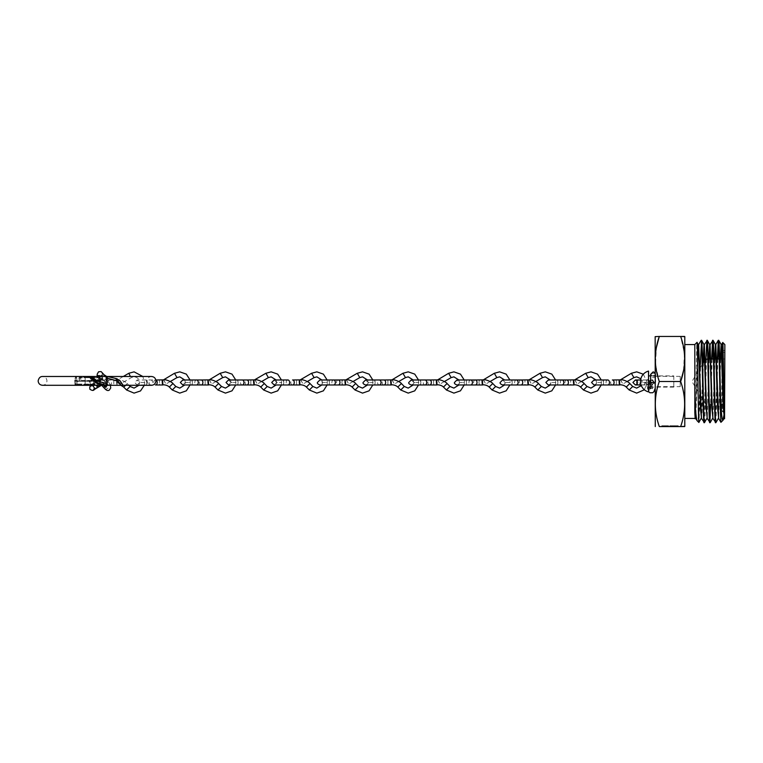 <?xml version="1.0" encoding="UTF-8"?>
<svg xmlns="http://www.w3.org/2000/svg" width="763" height="763" viewBox="0 0 763 763"><rect width="100%" height="100%" fill="white"/><g stroke="black" fill="none" stroke-linecap="round" stroke-linejoin="round"><path stroke-width="0.57" stroke-dasharray="3.81 2.86" d="M680.195 386.65L680.195 376.35L680.195 386.65L655.159 386.65L655.159 376.35L655.159 386.65M680.195 376.35L655.159 376.35M724.85 404.009L724.85 358.991L724.85 404.009L705.508 404.009L705.508 358.991L705.508 404.009L691.984 381.5L702.628 363.779M724.85 358.991L721.989 358.991M710.935 358.991L707.759 358.991M704.831 360.107L705.212 359.468M724.85 352.897L724.85 410.103L724.85 352.897L723.152 351.915M724.85 410.103L722.37 411.543L722.37 358.267M723.133 351.018L724.85 350.026L724.85 412.974L724.85 350.026M722.37 351.457L722.37 411.543L724.85 412.974M724.85 344.571L724.85 418.429M724.011 414.748L724.812 405.334L724.564 418.715M722.199 358.991L721.521 404.009M721.359 411.667L720.949 422.33M715.923 422.616L717.849 358.991M718.517 341.738L718.736 340.346M717.382 358.991L715.427 422.654M710.2 422.626L712.127 358.991M712.804 341.719L713.033 340.346M711.669 358.991L710.63 404.009M709.943 421.3L709.714 422.654M704.459 422.654C705.403 425.172 706.385 337.799 707.311 340.346M705.966 358.991L704.02 422.654M694.807 344.571L694.807 418.429M697.516 355.52L695.207 418.792C695.799 421.472 696.428 340.25 697.01 342.368M684.793 418.429L684.793 344.571L684.793 418.429M672.213 426.555L678.193 426.555L669.771 426.555L678.193 426.555L669.771 426.555L673.777 426.555L670.591 426.555L673.777 426.555L670.591 426.555L672.184 426.555L672.222 425.754L669.771 425.754L669.771 426.555L673.977 426.555L669.771 426.555L669.771 425.754L672.213 425.754L672.213 426.555L672.184 425.754L678.193 425.754L678.193 426.555L673.977 426.555L678.193 426.555L678.193 425.754L677.754 426.555L677.754 425.754L674.521 425.754L674.521 426.555L674.597 425.754L674.597 426.555L674.597 425.754L670.591 425.754L673.777 425.754L672.184 425.754L672.184 426.555L672.222 425.754L669.771 425.754L672.213 425.754L672.213 426.555L672.184 425.754L678.193 425.754L670.591 425.754L670.591 426.555L677.372 426.555L670.591 426.555L670.591 425.754L673.777 425.754L673.777 426.555L673.777 425.754L672.184 425.754L672.184 426.555M659.299 381.5C654.015 396.56 654.015 411.581 659.299 426.555L680.653 426.555C685.947 411.505 685.947 396.483 680.653 381.5L659.299 381.5L655.551 364.724L656.361 347.594M663.533 426.555L668.541 426.555L661.798 426.555L668.541 426.555L663.533 426.555L663.524 425.754L662.456 425.754L662.456 426.555L662.456 425.754L663.543 425.754L663.543 426.555L663.533 425.754L664.172 425.754L664.172 426.555L664.172 425.754L666.07 425.754L666.07 426.555L666.07 425.754L667.043 425.754L667.043 426.555L667.062 425.754L668.541 425.754L668.541 426.555L668.541 425.754L667.453 425.754L667.453 426.555L667.062 425.754L667.883 425.754L667.883 426.555L667.883 425.754L667.072 425.754L667.072 426.555L667.043 425.754L666.242 425.754L666.242 426.555L666.242 425.754L665.603 425.754L665.603 426.555L665.603 425.754L661.798 425.754L661.798 426.555L661.798 425.754L663.2 425.754L663.2 426.555L663.543 425.754L662.456 425.754L668.541 425.754L667.062 425.754L667.062 426.555L667.072 425.754L667.883 425.754L663.533 425.754L663.533 426.555M655.159 336.645L655.159 426.355M683.6 370.351L684.401 353.221L680.653 336.445L655.274 336.445M684.793 336.645L684.793 426.355M700.033 368.09L699.032 410.103C698.403 417.666 697.783 421.233 697.172 420.794M699.032 410.103L699.032 420.68C699.89 409.168 700.749 337.751 701.607 340.346M698.841 422.464L699.032 420.68M724.812 405.334L724.383 418.429M720.32 358.991L718.651 418.41M714.588 358.991L712.919 418.41M708.856 358.991L707.196 418.42M703.009 363.15L701.14 418.401M724.812 415.072L724.411 418.458M721.55 344.561L721.35 345.429M720.72 358.991L718.689 418.448M714.988 358.991L712.957 418.448M709.256 358.991L707.234 418.448M703.429 362.444L701.979 413.451L701.102 418.439M698.603 344.599L698.441 345.439M697.659 363.741L695.77 418.448M669.771 425.754L673.977 425.754L669.771 425.754L669.771 426.555M678.193 425.754L673.977 425.754L673.977 426.555L673.977 425.754L678.193 425.754L678.193 426.555M673.987 425.754L670.591 425.754L673.987 425.754L673.987 426.555L673.987 425.754M677.372 425.754L677.372 426.555M671.965 425.754L671.965 426.555M670.591 425.754L670.591 426.555M661.798 425.754L663.524 425.754L661.798 425.754M99.533 377.284L100.506 381.328L100.029 385.296L98.885 377.284L79.428 377.284L98.885 377.284M99.743 377.284L100.306 377.284L99.4 377.284L100.029 376.483L151.503 376.483C148.823 376.741 147.354 378.21 147.097 380.89C147.354 383.57 148.823 385.038 151.503 385.296L100.029 385.296C99.552 385.916 99.247 384.581 99.114 381.3C99.457 385.973 99.8 385.973 100.144 381.29L100.182 380.623M105.637 385.296L105.838 378.086L115.547 380.89C121.794 386.459 123.32 385.792 117.101 380.89M88.794 376.483L92.209 380.89L97.025 383.627M98.446 380.489L79.371 380.489L79.371 377.685L98.446 377.685L98.894 380.89L99.228 377.685M87.631 380.89L90.539 380.89L87.631 380.89M87.631 377.284L91.636 377.284L87.631 377.284M99.056 380.527L79.428 380.89L99.858 380.489L99.858 377.685L80.792 377.685L80.792 380.489L80.344 377.685L79.028 377.685L79.028 380.489L80.344 380.489M99.066 380.89L99.724 380.89M100.01 377.685L100.211 380.89L80.735 380.89M107.011 378.086L105.838 378.086M100.211 380.89L99.81 377.284M100.506 381.328L99.533 381.328M76.968 384.495L77.006 381.157L75.651 376.483L74.612 380.451L75.833 384.495L75.155 384.495L96.205 384.495L75.833 384.495M75.051 384.495L75.651 385.296L76.434 384.495L75.651 384.495M106.944 377.284L106.067 377.284L105.914 383.694L95.499 380.89L90.969 376.483M123.139 385.296L118.561 380.89L114.44 378.152L107.297 376.483M75.07 381.29L93.82 381.29L93.82 384.094L75.07 384.094L74.764 380.89L74.764 384.094L75.356 384.094M88.622 380.89L84.731 380.89L88.622 380.89M88.489 384.495L85.132 384.495L88.489 384.495M76.929 380.489L75.155 380.489C75.747 375.806 76.338 375.806 76.929 380.489L76.701 380.451M75.051 381.252L93.906 380.89L96.596 381.29L96.596 384.094L94.297 384.094L93.82 381.29L96.205 380.89L77.53 381.29L77.53 384.094L96.291 384.094L96.205 380.89L96.205 384.495M76.701 384.094L77.006 381.157M75.07 380.89L76.996 380.89M77.053 380.89L96.205 380.89M107.097 383.694L105.914 383.694M75.022 381.242L75.155 384.495M75.155 380.489L74.612 380.451M87.631 376.884L91.636 376.884L87.631 376.884M87.631 384.495L91.636 384.495L87.631 384.495M87.631 384.895L91.636 384.895L87.631 384.895M673.786 375.892L673.786 387.108L673.786 375.892L655.159 375.892M653.157 375.892L650.648 375.892L650.648 381.853A2.499 2.165 0 0 0 655.655 381.853A2.499 2.165 0 0 0 650.648 381.853M648.75 387.108L648.75 375.892L648.75 387.108M673.786 387.108L650.295 387.108M648.512 371.085L648.512 391.915M648.75 371.085L648.75 391.915M649.866 382.482L647.377 379.984L646.48 380.155L644.983 382.482L647.472 384.981L648.607 384.695L649.866 382.482M646.929 385.296A2.499 1.726 -12.7 0 1 649.771 383.522A2.499 1.726 -12.7 0 1 651.812 384.714A2.499 1.726 -12.7 0 1 651.812 384.743A2.499 1.726 -12.7 0 1 651.812 385.296A2.499 1.726 -12.7 0 1 648.97 387.06A2.499 1.726 -12.7 0 1 646.938 385.878A2.499 1.726 -12.7 0 1 646.929 385.84A2.499 1.726 -12.7 0 1 646.929 385.296M641.74 382.482A2.499 1.583 -90 0 1 643.323 379.984A2.499 1.583 -90 0 1 644.916 382.482A2.499 1.583 -90 0 1 643.323 384.981A2.499 1.583 -90 0 1 641.74 382.482M648.893 382.482A2.499 2.499 -90 0 0 651.402 384.981A2.499 2.499 -90 0 0 653.901 382.482A2.499 2.499 -90 0 0 651.402 379.984A2.499 2.499 -90 0 0 648.893 382.482M619.155 382.482C619.089 379.507 619.27 379.507 619.68 382.482C619.737 385.458 619.556 385.458 619.155 382.482M629.78 383.522L626.242 387.06M616.361 379.984L612.365 379.984A2.499 1.726 -90 0 0 610.638 382.482A2.499 1.726 -90 0 0 612.365 384.981L616.361 384.981L616.361 379.984L616.361 384.981M620.367 379.888L622.894 383.999L620.386 379.678M527.777 382.482C527.719 379.507 527.891 379.507 528.301 382.482C528.358 385.458 528.177 385.458 527.777 382.482M538.401 383.522L534.863 387.06M520.986 379.984A2.499 1.726 -90 0 0 519.26 382.482A2.499 1.726 -90 0 0 520.986 384.981L524.982 384.981L524.982 379.984L524.982 384.981M528.997 379.888L531.515 383.999L529.007 379.678M573.461 382.482C573.404 379.507 573.576 379.507 573.986 382.482C574.043 385.458 573.871 385.458 573.461 382.482M584.086 383.522L580.557 387.06M566.68 379.984A2.499 1.726 -90 0 0 564.944 382.482A2.499 1.726 -90 0 0 566.68 384.981L570.676 384.981L570.676 379.984L570.676 384.981M574.682 379.888L577.21 383.999L574.692 379.678M482.082 382.482C482.025 379.507 482.197 379.507 482.607 382.482C482.664 385.458 482.493 385.458 482.082 382.482M492.717 383.522L489.178 387.06M475.301 379.984A2.499 1.726 -90 0 0 473.565 382.482A2.499 1.726 -90 0 0 475.301 384.981M478.945 382.482L479.298 384.981L479.298 379.984L478.945 382.482M483.303 379.888L485.831 383.999L483.313 379.678M436.398 382.482C436.341 379.507 436.512 379.507 436.922 382.482C436.98 385.458 436.808 385.458 436.398 382.482M447.023 383.522L443.484 387.06M433.603 379.984L429.607 379.984A2.499 1.726 -90 0 0 427.881 382.482A2.499 1.726 -90 0 0 429.607 384.981L433.603 384.981L433.603 379.984L433.603 384.981M437.619 379.888L440.137 383.999L437.628 379.678M390.704 382.482C390.646 379.507 390.818 379.507 391.228 382.482C391.285 385.458 391.114 385.458 390.704 382.482M401.338 383.522L397.8 387.06M387.919 379.984L383.923 379.984A2.499 1.726 -90 0 0 382.187 382.482A2.499 1.726 -90 0 0 383.923 384.981L387.919 384.981L387.919 379.984L387.919 384.981M391.924 379.888L394.452 383.999L391.934 379.678M345.019 382.482C344.962 379.507 345.134 379.507 345.544 382.482C345.601 385.458 345.429 385.458 345.019 382.482M355.644 383.522L352.105 387.06M338.228 379.984A2.499 1.726 -90 0 0 336.502 382.482A2.499 1.726 -90 0 0 338.228 384.981M341.881 382.482L342.225 384.981L342.577 382.482L342.225 379.984L341.881 382.482M346.24 379.888L348.758 383.999L346.249 379.678M299.325 382.482C299.268 379.507 299.439 379.507 299.849 382.482C299.907 385.458 299.735 385.458 299.325 382.482M309.959 383.522L306.421 387.06M296.54 379.984L292.544 379.984A2.499 1.726 -90 0 0 290.808 382.482A2.499 1.726 -90 0 0 292.544 384.981L296.54 384.981L296.54 379.984L296.54 384.981M300.546 379.888L303.073 383.999L300.555 379.678M253.64 382.482C253.583 379.507 253.755 379.507 254.165 382.482C254.222 385.458 254.05 385.458 253.64 382.482M264.265 383.522L260.727 387.06M250.846 379.984L246.85 379.984A2.499 1.726 -90 0 0 245.123 382.482A2.499 1.726 -90 0 0 246.85 384.981L250.846 384.981L250.846 379.984L250.846 384.981M254.861 379.888L257.379 383.999L254.871 379.678M207.946 382.482C207.889 379.507 208.061 379.507 208.471 382.482C208.528 385.458 208.356 385.458 207.946 382.482M218.58 383.522L215.042 387.06M205.161 379.984L201.165 379.984A2.499 1.726 -90 0 0 199.429 382.482A2.499 1.726 -90 0 0 201.165 384.981L205.161 384.981L205.161 379.984L205.161 384.981M209.167 379.888L211.694 383.999L209.176 379.678M162.261 382.482C162.204 379.507 162.376 379.507 162.786 382.482C162.843 385.458 162.672 385.458 162.261 382.482M172.886 383.522L169.348 387.06M155.824 380.031A2.499 1.726 -90 0 0 155.471 379.984A2.499 1.726 -90 0 0 153.744 382.482A2.499 1.726 -90 0 0 155.471 384.981L159.467 384.981L159.467 379.984L159.467 384.981M163.482 379.888L166 383.999L163.492 379.678M116.567 382.482C116.51 379.507 116.682 379.507 117.092 382.482C117.149 385.458 116.977 385.458 116.567 382.482C116.51 379.507 116.682 379.507 117.092 382.482C117.149 385.458 116.977 385.458 116.567 382.482M113.782 379.984L113.782 384.981L113.782 379.984L100.697 379.984L100.697 384.981L100.697 379.984L91.455 379.984L105.17 379.984A2.499 1.726 -90 0 0 103.444 382.482A2.499 1.726 -90 0 0 105.17 384.981A2.499 1.726 -90 0 0 106.896 382.482A2.499 1.726 -90 0 0 105.17 379.984L109.786 379.984A2.499 1.726 -90 0 0 108.05 382.482A2.499 1.726 -90 0 0 109.786 384.981A2.499 1.726 -90 0 0 111.512 382.482A2.499 1.726 -90 0 0 109.786 379.984L118.751 379.86C119.81 379.24 126.62 382.063 127.211 383.522L123.663 387.06M125.695 385.296L127.211 383.522L128.976 385.296M120.316 383.999L117.788 379.688L120.316 383.999M120.888 385.296L91.455 384.981L88.947 382.482L91.455 379.984L93.954 382.482L91.455 384.981L113.782 384.981M99.171 386.669L96.596 382.387L99.133 386.707A2.499 1.45 59.5 0 0 99.133 383.789A2.499 1.45 59.5 0 0 96.605 382.368L100.23 380.222C102.337 377.952 105.78 383.799 102.776 384.533C100.668 386.812 97.216 380.966 100.23 380.222L100.869 379.955C102.7 379.888 104.293 380.632 105.637 382.196A2.499 1.955 137.4 0 0 103.043 382.082A2.499 1.955 137.4 0 0 101.756 385.296M101.498 385.296L102.805 384.523L100.974 384.686L102.013 385.649A2.499 1.955 137.4 0 0 104.607 385.754A2.499 1.955 137.4 0 0 105.666 382.225A2.499 1.955 137.4 0 0 105.637 382.196M100.821 380.174A2.499 2.394 -176.9 0 1 96.996 378A2.499 2.394 -176.9 0 1 100.773 376.083A2.499 2.394 -176.9 0 1 100.821 380.174M96.233 388.396A2.499 1.45 59.5 0 0 96.214 385.506A2.499 1.45 59.5 0 0 93.687 384.085L96.605 382.368A2.499 1.45 59.5 0 0 96.624 385.258A2.499 1.45 59.5 0 0 96.653 385.296M97.082 376.369A2.499 2.289 88.5 0 1 100.993 376.598A2.499 2.289 88.5 0 1 99.047 380.289A2.499 2.289 88.5 0 1 97.025 376.483M674.54 425.754L674.54 426.555L674.54 425.754M665.193 425.754L665.193 426.555L665.193 425.754M87.631 380.489L90.139 380.489L87.631 380.489M106.868 384.495L105.981 384.495M79.428 377.284L79.428 380.89M86.782 381.29L90.139 381.29L86.782 381.29M651.402 379.984L649.132 382.482C648.75 383.322 649.58 384.151 651.631 384.981L654.129 382.482A2.499 2.499 -90 0 0 651.631 379.984A2.499 2.499 -90 0 0 649.122 382.482A2.499 2.499 -90 0 0 651.631 384.981A2.499 2.499 -90 0 0 654.129 382.482L651.631 379.984L638.383 379.984A2.499 1.583 -90 0 1 639.966 382.482A2.499 1.583 -90 0 1 638.383 384.981L651.402 384.981M649.637 389.998A2.499 1.726 -12.7 0 1 647.596 388.777A2.499 1.726 -12.7 0 1 650.429 386.459A2.499 1.726 -12.7 0 1 652.479 387.68A2.499 1.726 -12.7 0 1 649.637 389.998M650.648 382.482L655.159 382.482M653.157 373.269A2.499 2.165 0 0 0 653.157 377.609A2.499 2.165 0 0 0 653.157 373.269M603.619 382.482L603.275 379.984L602.923 382.482L603.275 384.981L603.619 382.482M607.749 379.984A2.499 1.726 -90 0 0 606.022 382.482A2.499 1.726 -90 0 0 607.749 384.981L594.034 384.981C596.065 384.19 596.904 383.35 596.542 382.482L594.034 379.984L603.275 379.984M647.234 382.482L642.246 382.482L647.234 382.482M632.708 386.459L629.16 389.979M633.91 377.59L631.402 373.269M512.24 382.482L511.897 379.984L511.544 382.482L511.897 384.981L512.24 382.482M516.37 379.984A2.499 1.726 -90 0 0 514.644 382.482A2.499 1.726 -90 0 0 516.37 384.981M555.855 382.482L550.867 382.482L555.855 382.482M541.329 386.459L537.781 389.979M542.531 377.59L540.023 373.269M557.934 382.482L557.581 379.984L557.581 384.981L557.934 382.482M562.064 379.984A2.499 1.726 -90 0 0 560.328 382.482A2.499 1.726 -90 0 0 562.064 384.981M601.549 382.482L596.552 382.482L601.549 382.482M587.014 386.459L583.476 389.979M588.225 377.59L585.707 373.269M466.555 382.482L466.203 379.984L466.203 384.981L466.555 382.482M470.685 379.984A2.499 1.726 -90 0 0 468.949 382.482A2.499 1.726 -90 0 0 470.685 384.981M502.655 384.981C504.686 384.19 505.526 383.35 505.163 382.482L504.601 379.984L509.884 379.984L510.18 382.482L505.173 382.482L510.17 382.482L509.884 384.981L504.591 384.981L505.173 382.482L502.655 379.984M495.635 386.459L492.097 389.979M496.847 377.59L494.329 373.269M420.871 382.482L420.518 379.984L420.165 382.482L420.518 384.981L420.871 382.482M413.222 379.984L413.794 382.482L418.801 382.482L413.794 382.482L411.276 379.984L424.991 379.984A2.499 1.726 -90 0 0 423.265 382.482A2.499 1.726 -90 0 0 424.991 384.981L420.518 384.981M464.2 379.984L464.495 382.482L459.488 382.482L464.476 382.482L464.2 384.981M449.951 386.459L446.403 389.979M451.152 377.59L448.644 373.269M375.177 382.482L374.833 379.984L374.48 382.482L374.833 384.981L375.177 382.482M367.528 379.984L368.109 382.482L373.117 382.482L368.119 382.482L365.591 379.984L379.306 379.984A2.499 1.726 -90 0 0 377.571 382.482A2.499 1.726 -90 0 0 379.306 384.981L374.833 384.981M404.256 386.459L400.718 389.979M405.468 377.59L402.95 373.269M329.492 382.482L329.139 379.984L328.786 382.482L329.139 384.981L329.492 382.482M333.612 379.984A2.499 1.726 -90 0 0 331.886 382.482A2.499 1.726 -90 0 0 333.612 384.981M358.572 386.459L355.033 389.979M359.774 377.59L357.265 373.269M283.798 382.482L283.454 379.984L283.102 382.482L283.454 384.981L283.798 382.482M287.928 379.984A2.499 1.726 -90 0 0 286.192 382.482A2.499 1.726 -90 0 0 287.928 384.981L274.213 384.981L276.711 382.482L281.738 382.482L276.74 382.482L274.213 379.984L283.454 379.984M327.127 379.984L327.422 382.482L322.425 382.482L327.413 382.482L327.127 384.981L321.833 384.981L322.425 382.482L319.897 379.984L342.225 379.984M312.878 386.459L309.339 389.979M314.089 377.59L311.571 373.269M238.113 382.482L237.76 379.984L237.76 384.981L238.113 382.482M230.464 379.984L231.046 382.482L236.044 382.482L231.055 382.482L228.518 379.984L242.233 379.984A2.499 1.726 -90 0 0 240.507 382.482A2.499 1.726 -90 0 0 242.233 384.981L237.76 384.981M267.193 386.459L263.655 389.979M268.395 377.59L265.886 373.269M192.419 382.482L192.076 379.984L191.723 382.482L192.076 384.981L192.419 382.482M196.549 379.984A2.499 1.726 -90 0 0 194.813 382.482A2.499 1.726 -90 0 0 196.549 384.981L182.834 384.981L185.333 382.482L182.834 379.984L196.549 379.984M221.499 386.459L217.96 389.979M222.71 377.59L220.202 373.269M146.734 382.482L146.382 379.984L146.382 384.981L146.734 382.482M152.59 382.482A2.499 1.726 -90 0 0 150.855 379.984A2.499 1.726 -90 0 0 149.128 382.482A2.499 1.726 -90 0 0 150.855 384.981A2.499 1.726 -90 0 0 152.59 382.482M190.063 379.984L190.359 382.482L185.352 382.482L190.349 382.482L190.063 384.981M175.814 386.459L172.276 389.979M177.016 377.59L174.508 373.269M144.655 382.482L139.667 382.482L144.655 382.482M130.387 376.483L128.823 373.269M130.12 386.459L126.582 389.979M138.914 385.296L139.667 382.482C139.324 379.058 137.464 377.18 134.097 376.855L131.331 377.599L120.306 384.018M97.206 374.156A2.499 2.394 -176.9 0 1 100.983 372.23A2.499 2.394 -176.9 0 1 98.713 376.483M104.684 388.548A2.499 1.955 137.4 0 0 107.316 388.691A2.499 1.955 137.4 0 0 108.375 385.162A2.499 1.955 137.4 0 0 105.742 385.019A2.499 1.955 137.4 0 0 105.075 385.534M106.171 376.483A2.499 2.289 88.5 0 1 102.28 379.077A2.499 2.289 88.5 0 1 104.912 375.291M91.646 385.296L93.687 384.085A2.499 1.45 59.5 0 0 93.181 385.296M90.139 380.489L90.139 384.495L90.139 380.489M85.132 377.284L85.132 384.495L85.132 377.284M76.472 384.495L75.651 385.296L42.556 385.296C45.236 385.038 46.705 383.57 46.963 380.89C46.705 378.21 45.236 376.741 42.556 376.483L75.651 376.483C76.214 375.949 76.653 377.284 76.949 380.479L77.292 380.89M91.636 377.284L91.636 376.884A20.029 20.029 0 0 0 83.625 376.884L83.625 377.284M83.625 384.495L83.625 384.895A20.029 20.029 0 0 0 91.636 384.895L91.636 384.495M637.229 384.199L637.916 382.482L637.229 380.766M646.929 385.84L648.75 391.705M655.159 372.849L655.655 374.356L653.157 376.855L650.648 374.356M646.48 380.155C647.758 378.295 652.651 383.007 651.812 384.714M647.377 379.984L640.605 379.984M641.082 384.981L647.472 384.981M651.812 384.743L652.832 388.806L651.325 388.109M655.159 388.329L655.655 374.356L655.655 381.853M648.607 384.695L646.423 384.285L646.938 385.878M644.373 389.769L647.253 382.482L643.333 374.213M640.853 378.763L642.246 382.482L641.311 385.601M627.186 381.51L622.885 384.018M555.578 384.981L555.578 379.984L550.285 379.984L550.867 382.482L550.285 384.981L555.578 384.981M535.807 381.51L531.506 384.018M511.897 379.984L524.982 379.984M548.349 384.981C550.381 384.19 551.21 383.35 550.848 382.482L548.349 379.984M601.263 384.981L601.263 379.984M595.979 379.984L596.552 382.482L595.97 384.981M581.492 381.51L577.2 384.018M557.581 379.984L570.676 379.984M479.298 379.984L456.97 379.984L459.469 382.482C459.831 383.35 459.002 384.19 456.97 384.981L479.298 384.981M490.113 381.51L485.821 384.018M458.906 379.984L459.488 382.482L458.906 384.981M444.428 381.51L440.127 384.018M418.505 379.984L418.505 384.981L413.212 384.981L413.794 382.482C414.147 383.35 413.308 384.19 411.276 384.981M398.734 381.51L394.442 384.018M372.821 379.984L372.821 384.981L367.528 384.981L368.109 382.482C368.453 383.35 367.623 384.19 365.591 384.981M329.139 384.981L342.225 384.981M353.05 381.51L348.748 384.018M321.843 379.984L322.425 382.482C322.768 383.35 321.929 384.19 319.897 384.981M307.355 381.51L303.064 384.018M281.442 384.981L281.442 379.984M276.149 379.984L276.731 382.482L276.149 384.981M261.671 381.51L257.369 384.018M235.748 379.984L235.748 384.981L230.455 384.981L231.046 382.482L228.518 384.981M215.977 381.51L211.685 384.018M159.467 379.984L137.14 379.984L134.641 382.482L137.14 384.981L153.125 384.981L137.14 384.981L139.648 382.482L137.14 379.984L155.814 379.984M184.77 379.984L185.352 382.482L184.77 384.981M170.292 381.51L165.991 384.018M144.293 385.296L144.674 382.482L142.824 376.483M123.291 376.483L117.788 379.688M101.994 378.267L102.204 374.423L101.136 376.073M105.752 376.483L110.349 385.296M105.666 382.225L108.89 385.649L106.83 385.735M94.526 387.966L93.239 385.801M100.048 386.145L106.019 381.338L107.411 378.858L106.973 376.483M99.047 380.289L104.216 380.155L102.805 379.259L102.576 377.599L96.596 382.387L90.797 385.801M97.082 376.483L96.996 378M104.836 375.186L98.913 375.282M99.438 376.483L104.97 385.296"/><path stroke-width="1.14" d="M721.989 358.991L719.643 358.991M719.185 358.991L716.657 358.991M716.257 358.991L713.93 358.991M713.472 358.991L710.935 358.991M707.759 358.991L705.212 359.468M702.628 363.779L704.831 360.107M723.152 351.915L722.37 351.457L723.133 351.018M722.37 358.267L722.37 351.457M724.411 418.458L723.314 407.957L721.149 344.561L722.256 354.929L724.564 418.715L724.85 344.571L722.733 342.492L722.199 358.991M724.564 418.715C723.953 421.443 723.334 340.384 722.761 342.482L721.512 344.59M721.197 344.59L718.736 340.346C719.385 339.02 719.995 375.386 720.625 401.176C721.378 414.185 722.151 420.575 722.933 420.346L724.011 414.748M722.933 420.346L720.93 422.32L720.625 416.512C719.852 397.38 719.061 338.057 718.279 340.346L717.382 358.991M721.521 404.009L721.359 411.667M701.502 418.429L700.396 408.033L698.641 344.561L701.464 418.401L704.459 422.654C703.505 425.201 702.551 337.818 701.607 340.346L704.001 344.58L703.009 363.15M701.607 340.346L700.033 368.09M704.02 422.654C703.028 425.191 702.103 337.79 701.159 340.346L698.603 344.599M720.625 416.512L720.625 401.176M713.033 340.346L710.057 344.599L712.213 406.86L712.919 418.41L715.885 422.654C714.95 425.191 713.977 337.79 713.033 340.346L715.465 344.571L714.588 358.991M715.427 422.654C714.473 425.191 713.5 337.78 712.585 340.346M707.311 340.346L704.325 344.58L706.49 406.994L707.196 418.42L710.172 422.654C709.218 425.22 708.293 337.79 707.311 340.346L709.733 344.599L708.856 358.991M709.714 422.654C708.76 425.21 707.816 337.809 706.862 340.346M715.885 422.654L718.336 418.41M717.849 358.991L718.517 341.738M710.172 422.654L712.594 418.41M712.127 358.991L712.804 341.719M712.547 340.374L711.669 358.991M710.63 404.009L709.943 421.3M704.459 422.654L706.872 418.42M706.824 340.374L705.966 358.991M695.77 418.448L694.826 412.335L694.807 400.422C695.656 412.821 696.438 419.612 697.172 420.794L695.732 418.42L694.816 400.422L694.807 344.571L697.01 342.368L698.279 344.59M697.172 420.794L698.87 422.454C698.269 424.648 697.64 339.554 697.01 342.368M694.826 412.335L695.179 418.801L694.807 412.316M694.807 344.571L684.793 344.571M694.807 418.429L684.793 418.429M684.678 426.555L680.653 426.555L684.793 426.355L684.793 336.645L680.653 336.445L684.678 336.445M683.6 370.351L680.653 381.5C685.947 366.517 685.947 351.495 680.653 336.445L659.299 336.445C654.015 351.419 654.015 366.44 659.299 381.5C654.015 396.483 654.015 411.505 659.299 426.555L680.653 426.555C685.947 411.581 685.947 396.56 680.653 381.5L659.299 381.5M655.274 426.555L655.159 336.645L659.299 336.445L656.361 347.594M694.816 400.422L694.807 411.677M721.149 344.561L720.32 358.991M718.689 418.448L717.592 408.1L715.465 344.571M712.957 418.448L711.86 407.986L709.733 344.599M707.234 418.448L706.128 408.081L704.001 344.58M698.24 344.561L697.516 355.52M721.35 345.429L720.72 358.991M720.93 422.32L718.651 418.41L715.828 344.533L714.988 358.991M710.057 344.599L709.256 358.991M704.325 344.58L703.429 362.444M698.441 345.439L697.659 363.741M97.025 376.483L151.503 376.483C154.221 376.798 155.69 378.267 155.91 380.89C155.642 383.57 154.174 385.038 151.503 385.296L121.193 385.296L117.101 380.89L107.011 378.086L106.868 384.495L105.637 385.296L97.025 383.026L88.794 376.483L97.025 376.483A2.499 2.289 88.5 0 1 97.082 376.369M97.025 383.627L105.637 385.296M95.499 380.89C88.222 375.32 91.055 375.987 97.044 380.89L107.097 383.694L107.297 376.483L116.93 378.753L120.134 380.89L123.139 385.296L42.556 385.296C39.876 385.038 38.408 383.57 38.15 380.89C38.808 377.943 40.277 376.474 42.556 376.483L90.969 376.483M107.297 376.483L106.067 377.284M77.053 380.89L77.53 381.29M648.512 391.915L648.512 371.085A10.777 10.777 0 0 0 648.512 391.915L648.512 371.085M655.159 375.892L653.157 375.892M655.159 382.482L650.648 382.482L650.648 374.356L650.648 375.892L648.75 375.892M650.295 387.108L648.75 387.108M629.16 389.979L632.718 386.469L629.799 383.522L626.242 387.06C623.962 384.724 619.566 384.581 619.613 384.981L594.034 384.981L591.535 382.482L594.034 379.984L607.749 379.984A2.499 1.726 -90 0 1 609.484 382.482A2.499 1.726 -90 0 1 607.749 384.981L612.365 384.981A2.499 1.726 -90 0 0 614.101 382.482A2.499 1.726 -90 0 0 612.365 379.984L621.34 379.86C622.389 379.24 629.198 382.063 629.79 383.522L629.78 383.522M619.155 382.482C619.089 379.507 619.27 379.507 619.68 382.482C619.737 385.458 619.556 385.458 619.155 382.482M631.402 373.269L620.367 379.888M470.685 384.981L456.97 384.981C454.939 384.19 454.099 383.35 454.462 382.482L456.97 379.984L470.685 379.984A2.499 1.726 -90 0 1 472.411 382.482A2.499 1.726 -90 0 1 470.685 384.981L482.54 384.981C482.502 384.581 486.899 384.724 489.178 387.06L492.097 389.998L499.593 393.117L506.146 390.837L509.884 384.981L520.986 384.981A2.499 1.726 -90 0 0 522.722 382.482A2.499 1.726 -90 0 0 520.986 379.984L529.961 379.86C531.01 379.24 537.82 382.063 538.411 383.522L541.339 386.469L545.287 388.109L550.285 384.981L548.349 384.981L545.841 382.482L548.349 379.984L550.285 379.984L545.297 376.855L542.531 377.59L535.807 381.51M527.777 382.482C527.719 379.507 527.891 379.507 528.301 382.482C528.358 385.458 528.177 385.458 527.777 382.482M494.329 373.269L496.818 377.609L499.612 376.855L504.601 379.984L502.655 379.984L516.37 379.984A2.499 1.726 -90 0 1 518.106 382.482A2.499 1.726 -90 0 1 516.37 384.981L528.234 384.981C528.187 384.581 532.593 384.724 534.863 387.06L538.42 383.522M540.023 373.269L528.997 379.888M534.863 387.06L537.791 389.998L545.287 393.117L551.83 390.837L555.578 384.981L566.68 384.981A2.499 1.726 -90 0 0 568.406 382.482A2.499 1.726 -90 0 0 566.68 379.984L575.645 379.86C576.704 379.24 583.514 382.063 584.105 383.522L584.086 383.522M573.461 382.482C573.404 379.507 573.576 379.507 573.986 382.482C574.043 385.458 573.871 385.458 573.461 382.482M548.349 379.984L562.064 379.984A2.499 1.726 -90 0 1 563.79 382.482A2.499 1.726 -90 0 1 562.064 384.981L573.919 384.981C573.881 384.581 578.278 384.724 580.557 387.06L584.105 383.522L587.014 386.459L590.972 388.109L595.97 384.981M585.707 373.269L574.682 379.888M475.301 384.981A2.499 1.726 -90 0 0 477.028 382.482A2.499 1.726 -90 0 0 475.301 379.984L484.267 379.86C485.325 379.24 492.135 382.063 492.726 383.522L495.635 386.459M482.082 382.482C482.025 379.507 482.197 379.507 482.607 382.482C482.664 385.458 482.493 385.458 482.082 382.482M489.188 387.06L492.726 383.522M511.897 379.984L509.884 379.984L506.146 374.128L499.612 371.848L494.319 373.279L483.303 379.888M411.276 384.981L436.856 384.981C436.808 384.581 441.214 384.724 443.484 387.06L447.042 383.522C446.441 382.063 439.631 379.24 438.582 379.86L429.607 379.984A2.499 1.726 -90 0 1 431.343 382.482A2.499 1.726 -90 0 1 429.607 384.981L424.991 384.981A2.499 1.726 -90 0 0 426.727 382.482A2.499 1.726 -90 0 0 424.991 379.984L411.276 379.984L408.777 382.482C408.415 383.35 409.245 384.19 411.276 384.981L413.212 384.981L408.215 388.109L404.256 386.459M436.398 382.482C436.341 379.507 436.512 379.507 436.922 382.482C436.98 385.458 436.808 385.458 436.398 382.482M447.042 383.522L449.951 386.459M448.644 373.269L437.619 379.888M306.43 387.06L309.969 383.522C309.377 382.063 302.568 379.24 301.509 379.86L292.544 379.984A2.499 1.726 -90 0 1 294.27 382.482A2.499 1.726 -90 0 1 292.544 384.981L274.213 384.981L271.704 382.482L274.213 379.984L287.928 379.984A2.499 1.726 -90 0 1 289.654 382.482A2.499 1.726 -90 0 1 287.928 384.981L299.792 384.981C299.745 384.581 304.141 384.724 306.421 387.06L309.358 389.998L312.897 386.469L316.836 388.109L321.833 384.981L319.897 384.981C317.866 384.19 317.036 383.35 317.398 382.482L319.897 379.984L333.612 379.984A2.499 1.726 -90 0 1 335.348 382.482A2.499 1.726 -90 0 1 333.612 384.981L345.477 384.981C345.439 384.581 349.836 384.724 352.105 387.06L355.053 389.998L358.581 386.469L362.53 388.109L367.528 384.981L365.591 384.981C363.56 384.19 362.721 383.35 363.083 382.482L365.591 379.984L379.306 379.984A2.499 1.726 -90 0 1 381.033 382.482A2.499 1.726 -90 0 1 379.306 384.981L383.923 384.981A2.499 1.726 -90 0 0 385.649 382.482A2.499 1.726 -90 0 0 383.923 379.984L392.888 379.86C393.946 379.24 400.756 382.063 401.348 383.522L404.276 386.469L400.728 389.998L397.8 387.06L401.348 383.522M390.704 382.482C390.646 379.507 390.818 379.507 391.228 382.482C391.285 385.458 391.114 385.458 390.704 382.482M402.95 373.269L391.924 379.888M397.8 387.06C395.52 384.724 391.123 384.581 391.171 384.981L365.591 384.981M338.228 384.981A2.499 1.726 -90 0 0 339.964 382.482A2.499 1.726 -90 0 0 338.228 379.984L347.203 379.86C348.252 379.24 355.062 382.063 355.663 383.522L358.572 386.459M345.019 382.482C344.962 379.507 345.134 379.507 345.544 382.482C345.601 385.458 345.429 385.458 345.019 382.482M352.125 387.06L355.663 383.522M299.325 382.482C299.268 379.507 299.439 379.507 299.849 382.482C299.907 385.458 299.735 385.458 299.325 382.482M309.969 383.522L312.878 386.459M215.042 387.06L218.59 383.522C217.999 382.063 211.189 379.24 210.13 379.86L201.165 379.984A2.499 1.726 -90 0 1 202.891 382.482A2.499 1.726 -90 0 1 201.165 384.981L182.834 384.981L180.326 382.482L182.834 379.984L196.549 379.984A2.499 1.726 -90 0 1 198.275 382.482A2.499 1.726 -90 0 1 196.549 384.981L208.404 384.981C208.366 384.581 212.763 384.724 215.042 387.06L217.97 389.998L221.518 386.469L225.457 388.109L230.455 384.981L228.518 384.981L226.02 382.482L228.518 379.984L242.233 379.984A2.499 1.726 -90 0 1 243.969 382.482A2.499 1.726 -90 0 1 242.233 384.981L246.85 384.981A2.499 1.726 -90 0 0 248.585 382.482A2.499 1.726 -90 0 0 246.85 379.984L255.824 379.86C256.873 379.24 263.683 382.063 264.284 383.522L267.203 386.469L271.151 388.109L276.149 384.981M253.64 382.482C253.583 379.507 253.755 379.507 254.165 382.482C254.222 385.458 254.05 385.458 253.64 382.482M228.518 384.981L254.098 384.981C254.06 384.581 258.457 384.724 260.727 387.06L264.284 383.522M207.946 382.482C207.889 379.507 208.061 379.507 208.471 382.482C208.528 385.458 208.356 385.458 207.946 382.482M218.59 383.522L221.499 386.459M220.202 373.269L209.167 379.888M155.471 379.984L164.446 379.86C165.495 379.24 172.304 382.063 172.905 383.522L172.886 383.522M162.261 382.482C162.204 379.507 162.376 379.507 162.786 382.482C162.843 385.458 162.672 385.458 162.261 382.482M155.824 380.031A2.499 1.726 -90 0 1 157.207 382.482A2.499 1.726 -90 0 1 155.471 384.981L162.719 384.981C162.681 384.581 167.078 384.724 169.348 387.06L172.905 383.522L175.824 386.469L179.772 388.109L184.77 384.981M174.508 373.269L163.482 379.888M120.888 385.296L123.663 387.06L125.695 385.296M96.653 385.296A2.499 1.45 59.5 0 0 99.152 386.679L99.171 386.669M101.756 385.296A2.499 1.955 137.4 0 0 101.984 385.611A2.499 1.955 137.4 0 0 102.013 385.649L100.974 384.686M636.8 382.482A2.499 1.583 -90 0 1 638.383 379.984L635.407 379.984L632.909 382.482L635.407 384.981L638.383 384.981A2.499 1.583 -90 0 1 636.8 382.482M632.718 386.469L636.666 388.109L641.311 385.601M643.333 374.213L636.676 371.848L631.382 373.279L633.91 377.599L627.186 381.51M644.373 389.769L636.666 393.117L629.17 389.998L626.242 387.06M537.791 389.998L541.339 386.469M557.581 379.984L555.578 379.984L551.84 374.128L545.297 371.848L539.994 373.288L542.522 377.609M580.557 387.06L583.495 389.998L587.033 386.469M601.263 379.984L597.524 374.128L590.991 371.848L585.688 373.288L588.225 377.599L581.492 381.51M492.097 389.998L495.654 386.469L499.593 388.109L504.591 384.981L502.655 384.981C500.623 384.19 499.794 383.35 500.156 382.482L502.655 379.984M496.837 377.609L490.113 381.51M443.484 387.06L446.431 389.998L449.96 386.469L453.909 388.109L458.906 384.981M464.2 379.984L460.461 374.128L453.918 371.848L448.615 373.288L451.152 377.59M418.505 379.984L414.767 374.128L408.234 371.848L402.931 373.288L405.468 377.59M357.265 373.269L359.774 377.599L353.05 381.51M311.571 373.269L314.089 377.599L307.355 381.51M260.727 387.06L263.674 389.998L267.203 386.469M265.886 373.269L268.395 377.599L261.671 381.51M235.748 379.984L232.009 374.128L225.476 371.848L220.173 373.288L222.71 377.599L215.977 381.51M169.348 387.06L172.295 389.998L175.824 386.469M190.063 379.984L186.325 374.128L179.782 371.848L174.479 373.288L177.016 377.599L170.292 381.51M126.582 389.979L130.12 386.459L134.078 388.109L138.914 385.296M128.823 373.269L130.387 376.483M144.293 385.296L140.506 390.942L134.078 393.117L126.591 389.998L123.663 387.06M93.181 385.296A2.499 1.45 59.5 0 0 93.706 386.975A2.499 1.45 59.5 0 0 96.233 388.396L93.334 390.112L94.526 387.966M104.912 375.291A2.499 2.289 88.5 0 1 106.171 376.483M98.713 376.483A2.499 2.394 -176.9 0 1 97.206 374.156L97.082 376.483M105.075 385.534A2.499 1.955 137.4 0 0 104.684 388.548L101.984 385.611M724.058 418.429L723.009 420.251M701.14 418.401L698.87 422.454M718.241 340.374L715.789 344.571M637.229 380.766L635.407 379.984L640.605 379.984M648.75 391.705L649.923 392.764L652.756 392.745L653.986 391.591L655.159 388.329M650.648 382.482L649.818 388.806L651.325 388.109M655.159 372.849L653.157 371.848L650.648 374.356M637.229 384.199L635.407 384.981L641.082 384.981M633.9 377.609L636.676 376.855L640.853 378.763M607.749 379.984L603.275 379.984M516.37 379.984L520.986 379.984M516.37 384.981L502.655 384.981M583.476 389.998L590.972 393.117L597.524 390.837L601.263 384.981M588.216 377.609L590.991 376.855L595.979 379.984M562.064 379.984L566.68 379.984M562.064 384.981L548.349 384.981M470.685 379.984L475.301 379.984M446.412 389.998L453.909 393.117L460.451 390.837L464.2 384.981M444.428 381.51L451.143 377.609L453.918 376.855L458.906 379.984M424.991 379.984L429.607 379.984L424.991 379.984M420.518 384.981L418.505 384.981L414.767 390.837L408.215 393.117L400.728 389.998M398.734 381.51L405.458 377.609L408.234 376.855L413.222 379.984M379.306 379.984L383.923 379.984L379.306 379.984M374.833 384.981L372.821 384.981L369.073 390.837L362.53 393.117L355.033 389.998M372.821 379.984L369.082 374.128L362.539 371.848L357.246 373.279L346.23 379.688M359.764 377.609L362.539 376.855L367.528 379.984M333.612 379.984L338.228 379.984M329.139 384.981L327.127 384.981L323.388 390.837L316.836 393.117L309.349 389.998M333.612 384.981L319.897 384.981M327.127 379.984L323.388 374.128L316.855 371.848L311.562 373.279L300.546 379.688M314.079 377.609L316.855 376.855L321.843 379.984M287.928 379.984L283.454 379.984M263.655 389.998L271.151 393.117L277.694 390.837L281.442 384.981M281.442 379.984L277.703 374.128L271.161 371.848L265.867 373.279L254.852 379.688M268.385 377.609L271.161 376.855L276.149 379.984M242.233 379.984L246.85 379.984L242.233 379.984M237.76 384.981L235.748 384.981L232.009 390.837L225.457 393.117L217.97 389.998M222.701 377.609L225.476 376.855L230.464 379.984M196.549 379.984L201.165 379.984L196.549 379.984M172.276 389.998L179.772 393.117L186.315 390.837L190.063 384.981M177.006 377.609L179.782 376.855L184.77 379.984M142.824 376.483L134.097 371.848L128.804 373.279L123.291 376.483M128.976 385.296L130.139 386.469M97.206 374.156L98.589 371.762L101.126 371.6L105.752 376.483M110.349 385.296L110.73 387.928L109.367 390.046C108.079 391.018 106.524 390.522 104.684 388.548M91.646 385.296L89.757 386.917L89.862 389.254C94.717 392.039 92.619 389.378 99.133 386.707L100.048 386.145M101.498 385.296L96.233 388.396M107.02 376.55L104.083 375.148M93.239 385.801L90.797 385.801M101.136 376.073L99.438 376.483M104.97 385.296L105.752 387.499L106.83 385.735"/></g></svg>
